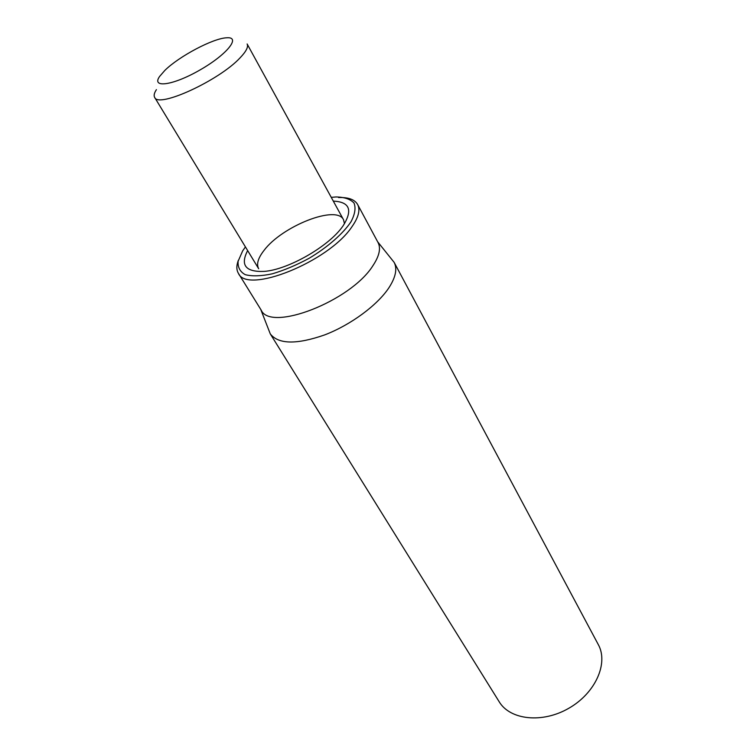 <?xml version="1.0" encoding="UTF-8"?>
<svg xmlns="http://www.w3.org/2000/svg" width="756" height="756" viewBox="0 0 756 756"><rect width="100%" height="100%" fill="white"/><g stroke="black" fill="none" stroke-linecap="round" stroke-linejoin="round"><path stroke-width="1.13" d="M270.279 333.887L499.206 701.785C510.102 720.014 542.439 723.643 568.956 708.183C595.605 692.959 608.627 663.125 598.289 644.575L394.141 262.37C397.41 268.73 395.728 277.112 389.085 287.507C377.613 305.065 350.878 324.863 324.721 334.889C296.598 344.698 278.444 344.358 270.279 333.887L260.707 309.336M156.416 89.643C154.205 93.007 153.619 95.587 154.64 97.363L258.684 268.758C256.256 264.25 258.004 258.183 263.92 250.557C281.95 226.138 336.722 204.479 343.536 219.769L344.481 223.776M247.647 250.576C240.068 265.195 245.605 272.141 264.241 271.395C288.074 269.703 328.69 246.456 342.591 226.516L343.044 225.902C353.005 210.13 349.763 201.871 333.311 201.124M331.251 197.363L336.051 196.957C344.396 197.118 350.378 199.14 354.006 203.014C355.981 207.909 354.989 214.146 351.03 221.735C342.978 233.746 327.783 247.08 309.185 258.259C296.465 265.129 284.124 270.327 272.169 273.852C261.047 276.176 252.069 276.441 245.246 274.664C240.011 271.754 237.639 267.274 238.131 261.236L242.667 250.869L245.426 246.919M238.329 260.357C236.344 265.592 236.373 269.92 238.414 273.341C246.815 294.49 328.387 262.011 351.738 227.036C358.486 217.501 360.451 209.988 357.635 204.507C354.725 199.508 348.374 197.193 338.584 197.552M238.414 273.341L261.141 310.045C270.317 332.234 350.69 301.247 372.878 265.743C379.314 256.067 381.043 248.327 378.057 242.534L357.635 204.507M377.669 241.807L394.141 262.37M154.64 97.363C158.013 108.514 219.202 80.542 240.115 57.796C246.22 51.408 248.554 46.796 247.127 43.961L343.536 219.769M164.874 70.393C179.049 56.331 213.126 38.273 226.583 37.8C241.344 36.449 227.31 54.309 200.359 69.76C173.502 85.381 151.02 88.603 159.573 76.488L164.874 70.393"/></g></svg>
